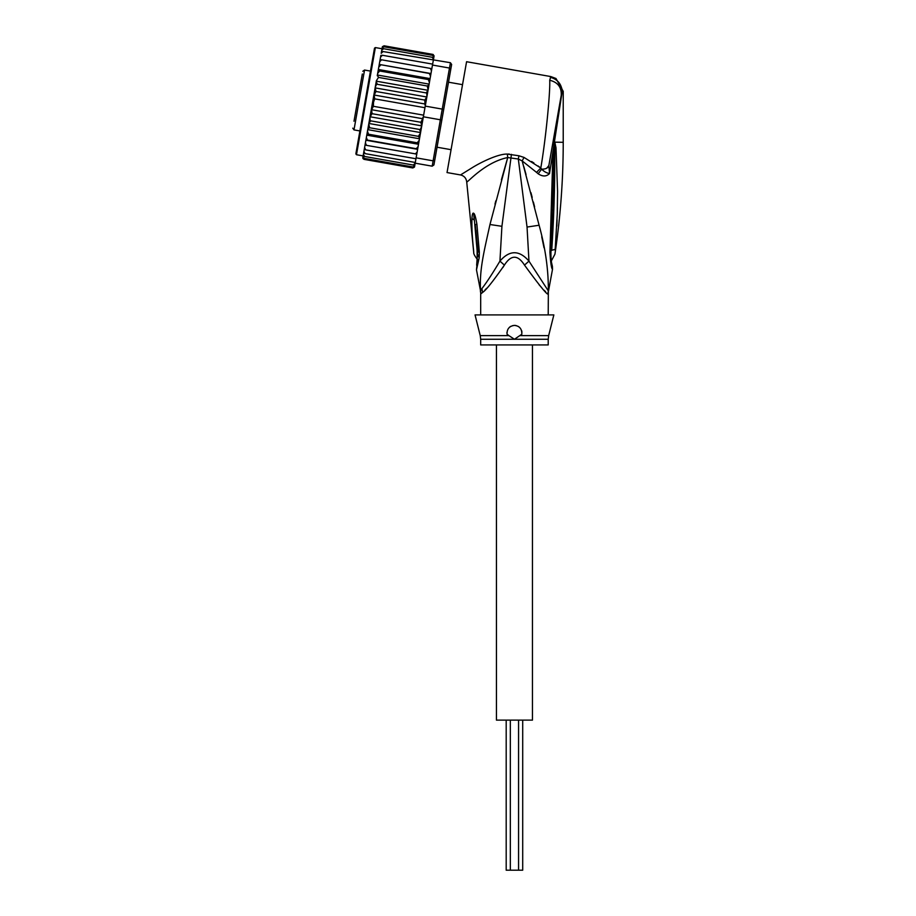 <?xml version="1.0" encoding="UTF-8"?>
<svg xmlns="http://www.w3.org/2000/svg" width="916" height="916" viewBox="0 0 916 916"><rect width="100%" height="100%" fill="white"/><g stroke="black" fill="none" stroke-linecap="round" stroke-linejoin="round"><path stroke-width="1.37" d="M522.704 720.125L522.704 870.2L506.193 870.2L506.193 720.125M532.459 344.92L532.459 720.125L496.438 720.125L496.438 344.92M362.324 74.001L354 121.233M370.465 71.093L364.545 70.051L362.805 71.265M364.545 70.051L353.988 129.9L359.908 130.942M451.073 149.686L437.046 147.213M462.534 84.661L448.508 82.188M356.805 105.306L360.412 84.833M355.614 112.096L355.168 114.603M359.69 88.921L359.977 87.341M362.129 75.146L362.244 74.482M355.866 110.653L355.969 110.057M382.018 48.743L375.365 47.575L374.495 48.182L355.866 153.854L372.995 56.678M429.123 84.123L429.398 82.577L428.986 84.902L429.123 84.123L377.392 75.009L378.491 77.413L427.257 86.012L428.115 89.825L425.825 102.81L428.024 90.306L376.304 81.181L367.476 131.194L368.472 134.194L417.249 142.793L419.207 140.308L418.623 143.64L417.249 142.793M376.236 81.524L377.278 84.295C376.59 84.1 375.892 85.302 375.159 87.89L376.007 91.486L374.152 95.024L374.701 98.859L373.51 102.214L373.396 106.302L371.553 109.714L372.091 113.687L370.075 116.767C369.869 119.458 370.121 120.82 370.82 120.866L368.908 123.122M416.78 154.106L417.627 149.331L365.896 140.205L365.404 142.965L366.503 145.358L416.78 154.106L416.116 157.838L433.119 160.838L432.18 166.174L433.921 164.949L441.913 119.572L440.356 119.778L441.294 114.443L442.245 109.107L443.642 109.817L450.775 69.33L449.481 68.047L450.42 62.712L451.634 64.452L450.775 69.33M425.825 102.81L425.242 106.107L442.245 109.107L449.481 68.047L432.478 65.047L430.978 73.555L431.825 68.78L430.371 68.402L431.47 70.795M425.242 106.107L420.639 132.236L419.597 129.477C420.284 129.66 420.982 128.458 421.715 125.87L370.075 116.767M441.913 119.572L443.642 109.817M423.364 116.779L440.356 119.778L433.119 160.838L434.779 160.071M416.116 157.838L415.177 163.174L432.18 166.174M383.048 51.548L381.216 53.311L381.457 51.96L383.048 51.548L450.42 62.712M433.302 60.41L432.478 65.047M430.944 73.761L429.982 79.234L430.978 73.555L379.247 64.441L430.944 73.761M415.28 153.968L417.135 152.09M415.143 163.414L414.959 164.399L413.322 165.063L415.177 163.174M414.467 167.078L412.807 167.96L414.536 166.826L414.776 165.487L412.979 166.987L414.776 165.487L415.177 163.197M414.536 166.826L414.937 164.559M363.205 155.434L362.839 157.506L364.041 159.361L412.807 167.96L414.57 166.632M433.669 58.326L434.092 55.796M434.07 56.059L432.833 54.399L434.07 56.059M433.199 54.513L434.035 56.254M433.829 57.399L432.661 55.372L433.829 57.399L433.428 59.689L433.634 58.487L432.329 57.296L433.463 59.471M419.62 137.984L418.383 136.347L420.49 133.06L419.207 140.308M417.662 149.125L416.207 148.701L418.085 146.674L417.627 149.331M430.52 76.2L429.444 73.658M429.398 82.577L429.982 79.234L428.402 79.566L429.398 82.577M428.024 90.306L428.986 84.902L427.257 86.012M425.013 105.054L424.784 100.084L426.799 96.993C427.005 94.314 426.753 92.94 426.055 92.894L427.967 90.638M374.701 98.859L424.955 107.722M373.396 106.302L423.65 115.164M372.091 113.687L420.868 122.286L422.723 118.737L371.553 109.714M422.723 118.737L422.78 117.683M421.715 125.87L420.868 122.286M426.799 96.993L375.159 87.89M377.278 84.295L426.055 92.894M376.007 91.486L424.784 100.084M425.322 104.046L374.152 95.024M370.82 120.866L419.597 129.477M418.085 146.674L418.623 143.64M420.49 133.06L420.639 132.236M365.404 142.965L365.049 144.98L366.503 145.358M413.322 165.063L364.545 156.464L363.412 154.289L365.072 144.831L364.305 149.239L365.713 149.892L364.602 147.533M365.713 149.892L415.956 158.754M364.396 148.724L363.927 151.335L365.049 153.613L415.303 162.476M363.927 151.335L363.686 152.686L365.049 153.613M363.412 154.289L363.24 155.273L364.545 156.464M363.446 154.071L363.045 156.361L364.213 158.388L412.979 166.987M363.045 156.361L364.213 158.388M362.805 157.701L364.041 159.361L362.873 158.434M382.407 46.682L384.067 45.8L382.338 46.934L381.938 49.201M382.338 46.934L384.067 45.8L432.833 54.399M382.098 48.285L383.896 46.773L382.098 48.285L381.697 50.563M383.896 46.773L432.661 55.372M381.732 50.346L381.915 49.361L383.552 48.697L381.732 50.346L381.216 53.311M383.552 48.697L432.329 57.296M380.541 57.101L380.85 55.407L382.396 55.269L380.541 57.101L380.071 59.815L380.758 55.922M382.396 55.269L432.65 64.131M379.739 61.67L380.094 59.655L381.594 59.803L379.739 61.67L379.247 64.441L380.071 59.815M381.594 59.803L430.371 68.402M418.383 136.347L369.617 127.748L368.759 123.935M420.57 132.58L368.85 123.465M369.617 127.748L367.889 128.858M419.482 138.763L367.751 129.637M367.476 131.194L366.354 137.56L367.43 140.102L416.207 148.701M368.472 134.194L366.892 134.526M418.509 144.27L366.789 135.144M366.354 137.56L365.072 144.831M367.43 140.102L365.931 139.999M379.247 64.441L378.789 67.086L380.667 65.059M430.085 78.616L378.365 69.49L378.789 67.086L377.255 75.776M378.365 69.49L379.625 70.967L428.402 79.566M378.251 70.12L377.667 73.452L379.625 70.967M377.392 75.009L377.667 73.452M378.491 77.413L376.384 80.7M365.186 101.012L357.229 146.091M480.682 339.264L480.236 335.622L508.93 335.622L507.063 334.225C506.857 328.981 509.319 326.039 514.448 325.409C519.509 325.924 521.971 328.867 521.834 334.225L514.448 339.264L480.682 339.264L480.682 344.92L548.215 344.92L548.215 339.264L514.448 339.264L508.758 335.519M477.843 250.961L477.099 250.354L473.778 213.325C474.728 213.932 475.782 217.561 476.904 224.237L475.267 224.615L477.854 250.732M477.831 250.847L477.11 250.446C477.19 261.484 477.213 261.472 477.179 250.411M473.48 249.037L473.48 249.037C473.847 253.732 473.835 253.732 473.446 249.06C473.847 253.732 473.835 253.732 473.446 249.06C472.381 237.794 471.648 229.286 471.958 218.581L474.099 219.909L473.778 213.325M516.212 325.627A7.5 7.5 0 0 0 514.448 325.409L512.674 325.627M517.952 326.279A7.5 7.5 0 0 1 519.452 327.321M521.525 330.413A7.5 7.5 0 0 1 521.925 332.279M506.949 333.161A7.5 7.5 0 0 1 506.96 332.382M509.388 327.367A7.5 7.5 0 0 1 510.91 326.291M510.704 336.779L514.448 339.264M554.615 142.713L554.775 148.163L554.844 142.312L556.001 147.774L554.775 148.163C554.993 182.593 553.974 216.634 551.73 250.286C551.913 261.873 551.913 261.873 551.73 250.286L555.188 249.358L555.107 250.183M555.188 249.358C554.798 255.69 554.798 255.69 555.188 249.358L557.26 213.943L557.569 191.421L556.001 147.774M557.409 207.634L557.283 213.291M557.065 220L556.813 226.115M554.604 142.117L554.352 144.888L554.443 142.152L563.226 142.312C563.226 179.811 560.455 217.115 554.924 254.201L551.157 261.278M476.652 265.205L477.705 251.293A11.255 1.924 176.1 0 0 479.343 252.163L479.331 252.049A11.255 1.924 176.1 0 1 477.694 251.179L477.705 251.293A11.255 1.924 176.1 0 1 477.705 251.236M479.331 252.049L476.904 224.237M471.958 218.581C472.152 214.916 472.61 213.107 473.32 213.119M549.623 161.205L548.856 165.521C548.134 168.029 545.741 169.231 541.654 169.151L538.15 173.777C542.661 176.754 546.463 176.674 549.543 173.525L562.184 91.531L563.226 91.348L555.978 78.501L550.825 76.566L549.726 80.264C550.39 92.436 545.547 140.938 540.795 168.017L524.009 157.415L518.948 155.777L507.327 154.083C498.625 153.728 481.598 161.834 472.209 167.697L460.519 174.945C464.183 175.861 466.244 178.196 466.713 181.941L473.732 252.541C473.538 253.675 474.637 255.827 477.041 258.988L477.476 259.572M479.343 252.163L479.194 257.797L478.003 254.877M479.194 257.797L476.48 269.819L477.488 259.606M519.967 335.622L548.661 335.622L553.848 314.909L475.049 314.909L480.236 335.622M482.285 292.742L480.831 293.887A15.011 14.942 90 0 0 480.545 290.945L476.48 269.831M481.873 288.632L482.64 292.399C485.766 290.475 493.014 281.372 504.395 265.102L499.93 261.117C492.419 273.666 486.407 282.838 481.873 288.632L480.545 290.945C479.366 269.819 483.762 252.77 489.968 224.512L507.727 157.552L518.319 159.018L527.043 227.054L528.967 261.117C519.269 249.954 509.582 249.954 499.93 261.117L501.922 226.309L511.437 154.357M507.327 154.083L507.727 157.552L501.395 179.845M466.713 181.941C467.217 183.074 484.69 162.235 507.727 157.552M561.165 95.733L562.184 91.531C561.508 84.009 557.558 79.268 550.356 77.31M549.726 80.264C557.901 82.268 561.726 87.341 561.21 95.493L548.856 165.521L549.543 173.525C546.623 173.044 543.99 171.59 541.654 169.151L540.795 168.017L536.536 172.38L522.166 160.907L524.009 157.415L518.948 155.777L518.319 159.018L522.166 160.907L539.1 225.244C545.398 247.996 548.478 269.888 548.352 290.945L528.967 261.117L524.502 265.102C517.803 254.614 511.094 254.614 504.395 265.102L502.85 267.564M562.161 90.936L561.748 88.211M555.978 78.501L550.825 76.566L466.576 61.715L447.031 172.563L460.519 174.945M508.105 154.06L509.33 154.094M495.819 200.844L494.995 204.085M484.885 290.109L486.556 288.334M553.859 144.682L552.68 209.775L551.203 210.337L552.966 151.69L554.134 151.896M552.68 209.775L550.963 251.648C550.814 257.671 551.237 262.308 552.234 265.56L552.211 265.468M554.489 142.633L553.184 141.007L550.963 153.613M548.856 165.556L546.646 168.269M548.215 314.909L548.352 290.945A15.011 14.942 -90 0 0 548.066 293.887C547.676 295.65 539.822 286.055 524.502 265.102M531.612 161.514L533.936 163.014M538.15 166.002L540.772 167.994M548.215 293.887L547.218 293.303M545.638 291.769L544.173 290.269M541.745 287.693L539.043 284.716M550.917 251.488L549.932 252.232C550.619 262.972 551.478 268.663 552.508 269.293C551.386 268.193 550.527 262.503 549.932 252.232L550.917 251.488L549.932 252.232L551.203 210.337M538.15 173.777L536.536 172.38M544.024 247.767L541.734 236.797M523.837 166.678L526.047 174.555M530.948 192.704L532.185 197.398M533.364 201.989L534.589 206.776M375.365 47.575L356.473 154.724L355.866 153.854M480.831 293.887L480.385 290.945M550.653 250.801L551.73 250.286M501.922 226.309L489.968 224.512M527.043 227.054L539.1 225.244M510.327 720.125L510.327 870.2M518.571 720.125L518.571 870.2M353.988 129.9L352.775 128.171M363.125 155.903L356.473 154.724M548.215 339.264L548.661 335.622M475.954 230.179L477.694 251.179M563.226 91.348L563.226 142.312M480.682 293.887L480.682 314.909M552.703 209.856L553.069 194.57M551.821 263.716L552.016 264.678M552.394 266.224L552.508 269.293L548.512 290.945"/></g></svg>
